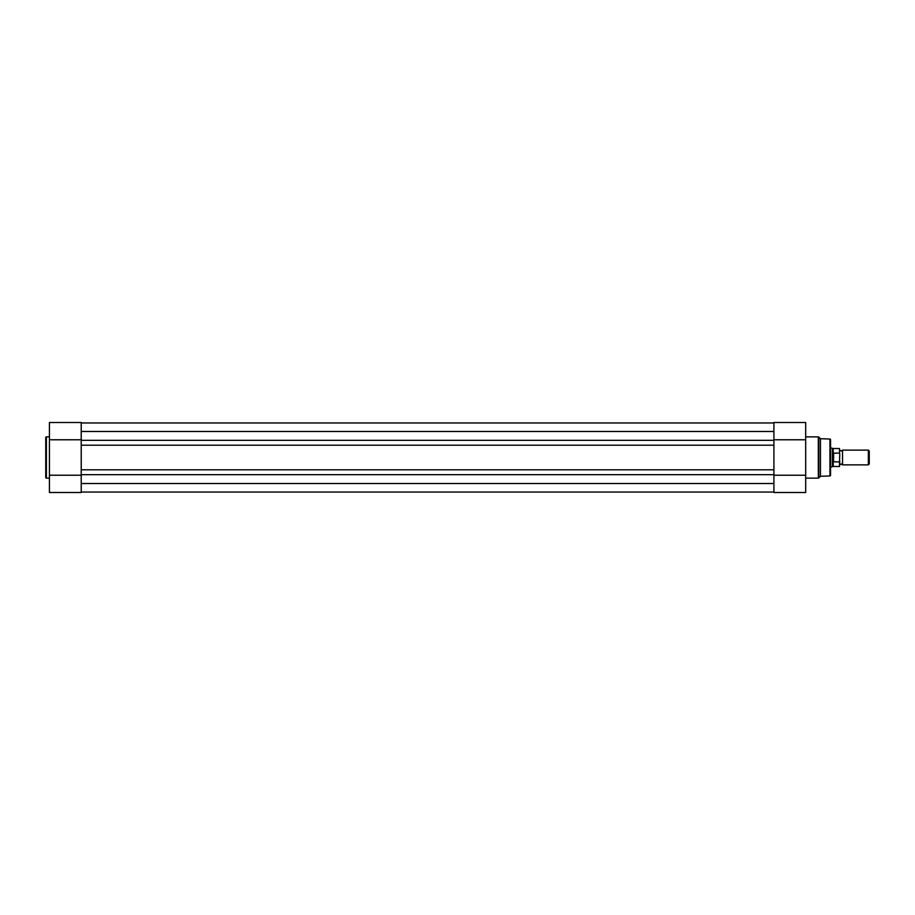 <?xml version="1.0" encoding="UTF-8"?>
<svg xmlns="http://www.w3.org/2000/svg" width="915" height="915" viewBox="0 0 915 915"><rect width="100%" height="100%" fill="white"/><g stroke="black" fill="none" stroke-linecap="round" stroke-linejoin="round"><path stroke-width="1.37" d="M45.75 477.493L45.75 437.507A0.641 0.641 0 0 1 46.391 436.867L46.391 478.133A0.641 0.641 0 0 1 45.75 477.493M49.433 475.228L81.218 475.228L81.218 492.499L49.433 492.499L49.433 422.501L81.218 422.501L49.433 422.501M49.433 436.867L46.391 436.867M49.433 478.133L46.391 478.133M49.433 439.772L81.218 439.772L81.218 422.501M773.907 440.321L773.907 431.48L81.218 431.48L81.218 440.321L773.907 440.321L773.907 483.52L81.218 483.52L81.218 474.679L773.907 474.679M81.218 422.959L773.907 422.959L81.218 422.959M81.218 492.041L773.907 492.041M81.218 474.679L81.218 469.795L773.907 469.795M81.218 469.795L81.218 445.205L773.907 445.205M81.218 440.321L81.218 445.205M833.21 461.492L833.21 466.478L839.501 466.478L839.501 461.903L833.325 461.812L832.41 457.5L832.41 466.707L830.557 467.176L830.557 447.824L832.41 448.293L832.41 457.5L833.325 453.188L839.501 453.097L839.501 448.522L839.501 453.097M829.939 475.949L829.939 439.051A0.641 0.641 0 0 1 830.557 439.703L830.557 475.297A0.641 0.641 0 0 1 829.939 475.949L820.435 476.292L818.776 477.95A0.641 0.641 0 0 1 818.319 478.133L818.319 436.867A0.641 0.641 0 0 1 818.776 437.05L818.776 477.95M805.692 439.772L773.907 439.772L773.907 422.501L805.692 422.501L805.692 492.499L773.907 492.499L773.907 475.228L805.692 475.228M829.939 439.051L820.435 438.708L820.435 476.292M820.435 438.708L818.776 437.05M805.692 478.133L818.319 478.133M805.692 436.867L818.319 436.867M839.776 450.134L841.16 451.049L842.532 450.134L842.532 464.866L841.16 463.951L839.776 464.866M868.358 450.134L869.25 451.026L869.25 463.974L868.358 464.866L868.358 450.134L842.532 450.134M839.501 461.903L839.776 453.691M839.776 461.309L839.501 466.478M833.325 461.812L833.325 453.188M833.599 461.903L833.599 453.097M839.501 448.522L833.21 448.522L833.21 453.508M773.907 492.499L805.692 492.499M833.21 448.522L832.41 448.293M833.21 466.478L832.41 466.707M842.532 464.866L868.358 464.866"/></g></svg>
